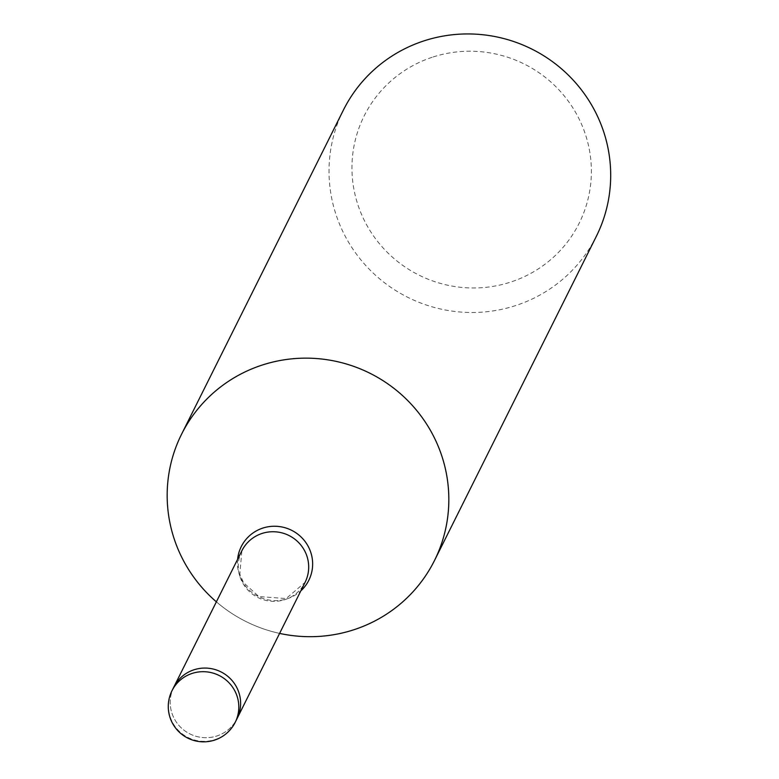 <?xml version="1.0" encoding="UTF-8"?>
<svg xmlns="http://www.w3.org/2000/svg" width="779" height="779" viewBox="0 0 779 779"><rect width="100%" height="100%" fill="white"/><g stroke="black" fill="none" stroke-linecap="round" stroke-linejoin="round"><path stroke-width="0.58" stroke-dasharray="3.9 2.92" d="M193.786 669.862A35.337 34.685 -153.5 0 0 173.805 687.107A35.337 34.685 -153.5 0 0 179.082 725.609A35.337 34.685 -153.5 0 0 217.049 735.912A35.337 34.685 -153.5 0 0 237.03 718.666A35.337 34.685 -153.5 0 0 231.743 680.164A35.337 34.685 -153.5 0 0 193.786 669.862M279.603 633.405A141.35 138.75 -153.5 0 1 216.377 601.836A141.35 138.75 -153.5 0 0 279.603 633.395M343.393 110.082A141.35 138.75 -153.5 0 0 364.523 264.12A141.35 138.75 -153.5 0 0 516.389 305.339A141.35 138.75 -153.5 0 0 596.324 236.358M432.111 57.295A120.151 117.941 -153.5 0 0 358.671 207.048A120.151 117.941 -153.5 0 0 511.209 281.901A120.151 117.941 -153.5 0 0 584.649 132.148A120.151 117.941 -153.5 0 0 432.111 57.295M174.019 686.669L173.805 687.107A35.337 34.685 -153.5 0 0 186.025 731.666A35.337 34.685 -153.5 0 0 232.103 725.989A35.337 34.685 -153.5 0 0 237.03 718.676L237.244 718.228M241.87 550.763A35.337 34.685 -153.5 0 0 247.157 589.275A35.337 34.685 -153.5 0 0 285.114 599.577A35.337 34.685 -153.5 0 0 305.095 582.332L286.146 598.554L258.862 596.558L243.506 582.585L239.835 574.191L241.87 550.763M237.614 559.293A37.743 37.051 -153.5 0 0 287.47 598.7A37.743 37.051 -153.5 0 0 300.84 590.862M171.993 690.72A35.337 34.685 -153.5 0 0 177.271 729.232A35.337 34.685 -153.5 0 0 215.238 739.534A35.337 34.685 -153.5 0 0 230.302 729.602"/><path stroke-width="1.17" d="M279.603 633.395A141.35 138.75 -153.5 0 0 354.523 629.539A141.35 138.75 -153.5 0 0 440.924 453.359A141.35 138.75 -153.5 0 0 261.471 365.302A141.35 138.75 -153.5 0 0 169.588 469.659A141.35 138.75 -153.5 0 0 216.377 601.836A141.35 138.75 -153.5 0 1 181.536 434.283L343.393 110.082A141.35 138.75 -153.5 0 1 423.328 41.092A141.35 138.75 -153.5 0 1 575.184 82.321A141.35 138.75 -153.5 0 1 596.324 236.358L434.468 560.559A141.35 138.75 -153.5 0 0 413.328 406.521A141.35 138.75 -153.5 0 0 261.471 365.293A141.35 138.75 -153.5 0 0 181.536 434.283M279.603 633.405A141.35 138.75 -153.5 0 0 354.523 629.539A141.35 138.75 -153.5 0 0 434.468 560.559M230.302 729.602A35.337 34.685 -153.5 0 0 235.229 722.289L237.03 718.676A35.337 34.685 -153.5 0 0 224.8 674.108A35.337 34.685 -153.5 0 0 178.722 679.785A35.337 34.685 -153.5 0 0 173.795 687.107L171.993 690.72A35.337 35.337 0 0 0 214.722 740.05A35.337 35.337 0 0 0 235.229 722.289A35.337 34.685 -153.5 0 0 229.941 683.787A35.337 34.685 -153.5 0 0 191.975 673.475A35.337 34.685 -153.5 0 0 176.921 683.407A35.337 34.685 -153.5 0 0 171.993 690.72M237.244 718.228L305.095 582.332A35.337 34.685 -153.5 0 0 299.818 543.83A35.337 34.685 -153.5 0 0 261.851 533.518A35.337 34.685 -153.5 0 0 241.87 550.763L174.019 686.669M300.84 590.862A37.743 37.051 -153.5 0 0 307.169 544.579A37.743 37.051 -153.5 0 0 262.62 528.152A37.743 37.051 -153.5 0 0 237.614 559.293"/></g></svg>
